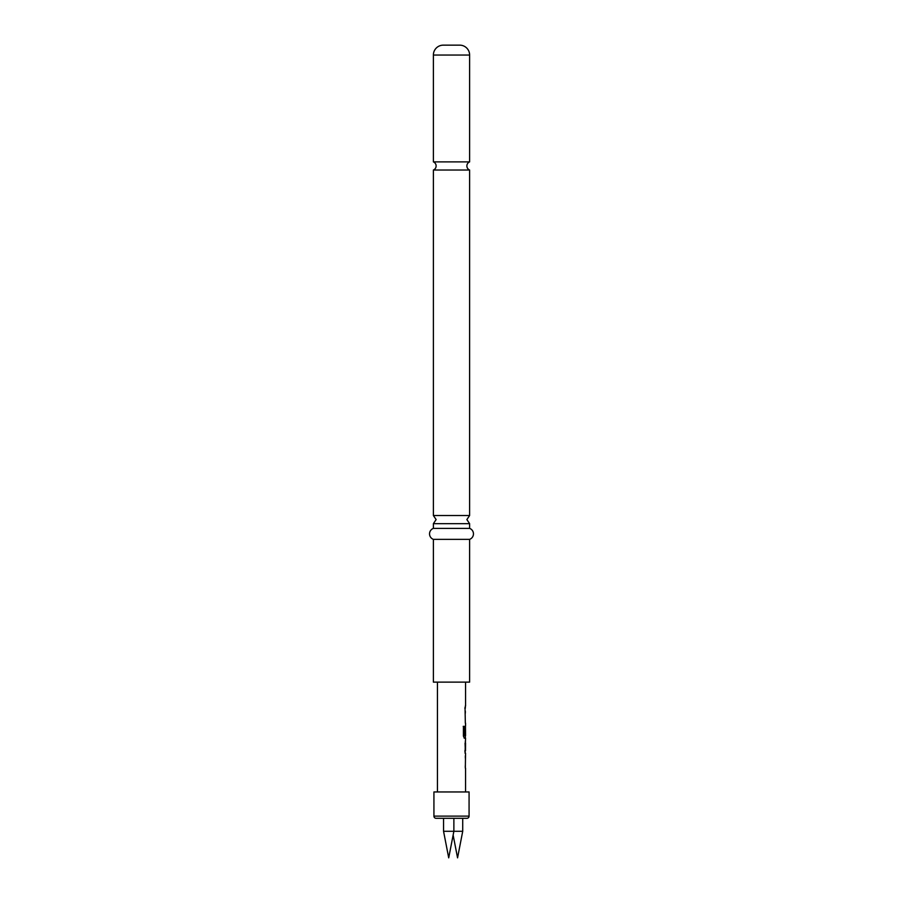 <?xml version="1.0" encoding="UTF-8"?>
<svg xmlns="http://www.w3.org/2000/svg" width="903" height="903" viewBox="0 0 903 903"><rect width="100%" height="100%" fill="white"/><g stroke="black" fill="none" stroke-linecap="round" stroke-linejoin="round"><path stroke-width="1.35" d="M433.384 161.885A4.391 4.391 0 0 1 433.384 170.024L469.616 170.024A4.391 4.391 0 0 1 469.616 161.885L433.384 161.885L433.384 55.038A9.888 9.888 0 0 1 443.26 45.15L459.74 45.15L443.26 45.15M433.384 528.379L433.384 523.661L469.616 523.661L469.616 528.379L433.384 528.379A5.847 5.847 0 0 0 433.384 539.362L433.384 682.126L469.616 682.126L469.616 539.362L433.384 539.362M465.338 768.182L465.282 765.868M465.338 758.102L465.338 755.8M465.338 752.955L464.842 750.878M465.056 743.113L465.338 750.878M465.338 743.113L465.338 741.047M465.338 737.954L464.198 738.191M465.338 738.191L465.338 735.64M463.216 726.362L464.266 726.362L464.266 735.482L465.564 735.64L465.463 725.82L464.842 734.579M465.338 723.201L465.282 720.899M465.338 713.133L465.338 711.079M464.842 708.212L465.564 705.909L465.553 682.126M465.338 708.212L465.338 705.909M448.712 857.85L453.137 835.083L457.561 857.85L462.72 831.291L443.554 831.291L443.554 818.31L453.87 818.31L453.87 831.291L448.712 857.85L443.554 831.291M462.72 818.31L462.72 831.291M469.075 816.12A2.201 2.201 0 0 1 466.874 818.31L436.126 818.31A2.201 2.201 0 0 1 433.925 816.12L433.925 791.954L469.075 791.954L469.075 816.12L433.925 816.12M437.447 791.954L437.447 682.126M465.338 722.953L465.045 708.212M465.553 725.82L465.553 723.201M465.463 738.191L464.402 738.191L463.408 736.047L463.408 726.362L464.469 726.362L464.526 735.64M465.056 753.192L465.553 738.191M465.496 743.113L465.496 750.878L465.553 743.113M465.338 767.934L465.553 753.192M465.553 791.954L465.553 768.182M459.74 45.15A9.888 9.888 0 0 1 469.616 55.038L469.616 161.885M469.616 170.024L469.616 515.523L433.384 515.523L436.126 519.586L433.384 523.661M469.616 528.379A5.847 5.847 0 0 1 469.616 539.362M433.384 170.024L433.384 515.523M469.616 55.038L433.384 55.038M469.616 523.661L466.874 519.586L469.616 515.523"/></g></svg>
